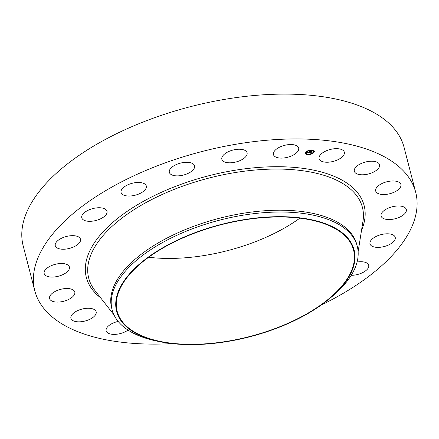 <?xml version="1.0" encoding="UTF-8"?>
<svg xmlns="http://www.w3.org/2000/svg" width="439" height="439" viewBox="0 0 439 439"><rect width="100%" height="100%" fill="white"/><g stroke="black" fill="none" stroke-linecap="round" stroke-linejoin="round"><path stroke-width="0.66" d="M319.96 160.158A13.022 6.157 -14.5 0 1 319.109 158.704A13.022 6.157 -14.5 0 1 328.515 149.973A13.022 6.157 -14.5 0 1 343.479 150.731A13.022 6.157 -14.5 0 1 344.324 152.185A13.022 6.157 -14.5 0 1 334.919 160.921A13.022 6.157 -14.5 0 1 319.96 160.158M172.154 343.616A196.71 92.958 -14.5 0 1 34.796 290.777L23.201 245.944A196.71 92.958 -14.5 0 1 141.095 122.821A196.71 92.958 -14.5 0 1 404.094 147.438L415.689 192.271A196.71 92.958 -14.5 0 1 321.172 305.078M34.796 290.777A196.71 92.958 -14.5 0 1 152.69 167.654A196.71 92.958 -14.5 0 1 415.689 192.271M160.553 341.833L157.469 341.213A126.619 59.836 -14.5 0 1 112.104 309.758L111.632 307.937A126.619 59.836 -14.5 0 1 187.519 228.686A126.619 59.836 -14.5 0 1 356.808 244.534L357.28 246.356A126.619 59.836 -14.5 0 1 332.85 295.859L330.452 297.894A122.662 57.964 -14.5 0 1 280.603 326.709A122.662 57.964 -14.5 0 1 160.553 341.833A122.662 57.964 -14.5 0 1 190.12 234.585A122.662 57.964 -14.5 0 1 330.369 225.723A122.662 57.964 -14.5 0 1 330.452 297.894M112.104 309.758A126.619 59.836 -14.5 0 1 187.991 230.508A126.619 59.836 -14.5 0 1 357.28 246.356M280.395 326.495A122.097 57.696 -14.5 0 1 117.153 311.218A122.097 57.696 -14.5 0 1 190.328 234.799A122.097 57.696 -14.5 0 1 353.571 250.076A122.097 57.696 -14.5 0 1 280.395 326.495M299.848 218.156A122.097 57.696 -14.5 0 1 258.181 240.61A122.097 57.696 -14.5 0 1 148.662 257.254M96.212 312.074A13.022 6.157 -14.5 0 1 84.782 321.085A13.022 6.157 -14.5 0 1 70.931 318.308A13.022 6.157 -14.5 0 1 70.871 318.017A13.022 6.157 -14.5 0 1 82.302 309.012A13.022 6.157 -14.5 0 1 96.152 311.789A13.022 6.157 -14.5 0 1 96.212 312.074M375.965 188.688A13.022 6.157 -14.5 0 1 389.058 181.302A13.022 6.157 -14.5 0 1 400.911 184.49A13.022 6.157 -14.5 0 1 400.642 186.811A13.022 6.157 -14.5 0 1 387.549 194.197A13.022 6.157 -14.5 0 1 375.696 191.009A13.022 6.157 -14.5 0 1 375.965 188.688M74.52 294.36A13.022 6.157 -14.5 0 1 61.427 301.747A13.022 6.157 -14.5 0 1 49.574 298.558A13.022 6.157 -14.5 0 1 49.848 296.237A13.022 6.157 -14.5 0 1 62.942 288.851A13.022 6.157 -14.5 0 1 74.795 292.039A13.022 6.157 -14.5 0 1 74.52 294.36M382.901 211.576A13.022 6.157 -14.5 0 1 396.428 206.061A13.022 6.157 -14.5 0 1 406.311 209.502A13.022 6.157 -14.5 0 1 404.5 213.952A13.022 6.157 -14.5 0 1 390.968 219.467A13.022 6.157 -14.5 0 1 381.09 216.026A13.022 6.157 -14.5 0 1 382.901 211.576M67.584 271.472A13.022 6.157 -14.5 0 1 54.057 276.987A13.022 6.157 -14.5 0 1 44.18 273.546A13.022 6.157 -14.5 0 1 45.991 269.096A13.022 6.157 -14.5 0 1 59.517 263.581A13.022 6.157 -14.5 0 1 69.395 267.022A13.022 6.157 -14.5 0 1 67.584 271.472M374.401 237.4A13.022 6.157 -14.5 0 1 387.242 233.8A13.022 6.157 -14.5 0 1 395.215 237.334A13.022 6.157 -14.5 0 1 390.809 243.788A13.022 6.157 -14.5 0 1 377.968 247.387A13.022 6.157 -14.5 0 1 369.995 243.854A13.022 6.157 -14.5 0 1 374.401 237.4M76.084 245.648A13.022 6.157 -14.5 0 1 63.243 249.248A13.022 6.157 -14.5 0 1 55.276 245.714A13.022 6.157 -14.5 0 1 59.682 239.26A13.022 6.157 -14.5 0 1 72.517 235.661A13.022 6.157 -14.5 0 1 80.491 239.195A13.022 6.157 -14.5 0 1 76.084 245.648M357.083 262.028A13.022 6.157 -14.5 0 1 368.716 265.255A13.022 6.157 -14.5 0 1 360.913 273.404A13.022 6.157 -14.5 0 1 351.227 275.302M99.181 219.423A13.022 6.157 -14.5 0 1 81.769 217.793A13.022 6.157 -14.5 0 1 89.578 209.644A13.022 6.157 -14.5 0 1 106.99 211.274A13.022 6.157 -14.5 0 1 99.181 219.423M134.619 195.36A13.022 6.157 -14.5 0 1 121.076 192.518A13.022 6.157 -14.5 0 1 132.754 183.145A13.022 6.157 -14.5 0 1 146.297 185.993A13.022 6.157 -14.5 0 1 134.619 195.36M178.931 175.819A13.022 6.157 -14.5 0 1 169.344 172.351A13.022 6.157 -14.5 0 1 184.984 162.364A13.022 6.157 -14.5 0 1 194.565 165.832A13.022 6.157 -14.5 0 1 178.931 175.819M227.775 162.71A13.022 6.157 -14.5 0 1 221.854 159.28A13.022 6.157 -14.5 0 1 227.621 152.059A13.022 6.157 -14.5 0 1 241.154 149.331A13.022 6.157 -14.5 0 1 247.069 152.761A13.022 6.157 -14.5 0 1 241.307 159.983A13.022 6.157 -14.5 0 1 227.775 162.71M276.367 157.31A13.022 6.157 -14.5 0 1 273.459 154.577A13.022 6.157 -14.5 0 1 280.982 146.544A13.022 6.157 -14.5 0 1 295.765 145.325A13.022 6.157 -14.5 0 1 298.674 148.058A13.022 6.157 -14.5 0 1 291.15 156.092A13.022 6.157 -14.5 0 1 276.367 157.31M128.029 330.09A13.022 6.157 -14.5 0 1 107.012 332.318A13.022 6.157 -14.5 0 1 106.161 330.863A13.022 6.157 -14.5 0 1 118.151 321.419M354.278 170.969A13.022 6.157 -14.5 0 1 365.709 161.964A13.022 6.157 -14.5 0 1 379.554 164.74A13.022 6.157 -14.5 0 1 379.614 165.026A13.022 6.157 -14.5 0 1 368.184 174.036A13.022 6.157 -14.5 0 1 354.339 171.259A13.022 6.157 -14.5 0 1 354.278 170.969M306.12 151.938A4.522 2.135 -14.5 0 1 310.823 149.962A4.522 2.135 -14.5 0 1 314.313 151.153A4.522 2.135 -14.5 0 1 313.748 152.629A4.522 2.135 -14.5 0 1 309.051 154.605A4.522 2.135 -14.5 0 1 305.555 153.414A4.522 2.135 -14.5 0 1 306.12 151.938M306.932 152.009A3.561 1.685 -14.5 0 1 310.631 150.456A3.561 1.685 -14.5 0 1 313.386 151.389A3.561 1.685 -14.5 0 1 312.941 152.552A3.561 1.685 -14.5 0 1 309.237 154.111A3.561 1.685 -14.5 0 1 306.488 153.178A3.561 1.685 -14.5 0 1 306.932 152.009M309.297 152.97L310.186 152.964L311.163 151.729L311.926 151.801L310.614 152.915L311.284 152.772L310.543 152.992L311.339 152.816L311.278 153.151L309.297 152.97M309.27 152.893L309.786 152.646L309.297 152.909M309.841 152.799L311.042 151.631L311.904 151.74L311.108 151.664L310.175 152.904L309.83 152.832M307.388 152.81L307.953 152.531L308.639 152.832L309.094 152.355L308.59 152.767L307.997 152.602L308.579 152.734L308.952 152.344L308.266 152.47L308.672 152.042L309.177 152.267L309.572 151.603L310.395 151.68L309.116 152.97L307.388 152.81M308.601 151.982L308.178 152.421L308.601 151.982M309.111 152.168L309.446 151.488L310.411 151.57L309.511 151.521L309.127 152.201L308.771 152.141L309.127 152.201M307.723 154.347L308.222 154.303L307.723 154.347M306.296 151.954L306.79 151.905L306.296 151.954M305.895 153.518L306.389 153.469L305.895 153.518M311.685 150.176L312.178 150.127L311.685 150.176M308.694 150.572L309.188 150.522L308.694 150.572M313.578 152.613L313.078 152.662L313.578 152.613M311.18 153.996L310.68 154.045L311.18 153.996M313.978 151.049L313.479 151.093L313.978 151.049M309.5 152.267L309.018 152.816M310.049 151.647L309.577 152.223M308.782 152.212L308.447 152.278M309.04 152.849L308.661 152.81M308.063 152.761L307.607 152.717M311.3 153.008L310.938 153.008M310.538 152.975L310.203 152.948M309.852 152.915L309.468 152.887M311.591 151.773L310.614 152.915M305.544 153.359A4.522 2.135 165.5 0 0 310.856 154.116M311.147 154.023A4.522 2.135 165.5 0 0 313.72 152.514A4.522 2.135 165.5 0 0 314.297 151.093M313.369 151.334A3.561 1.685 165.5 0 0 313.353 151.274A3.561 1.685 165.5 0 0 309.122 150.643M308.847 150.731A3.561 1.685 165.5 0 0 306.899 151.894A3.561 1.685 165.5 0 0 306.455 153.057A3.561 1.685 165.5 0 0 306.471 153.118M308.178 154.248L307.706 154.374M306.746 151.856L306.274 151.976M306.345 153.42L305.873 153.546M312.134 150.078L311.663 150.198M313.567 152.47L313.095 152.596M313.967 150.906L313.495 151.027M113.953 314.851L94.89 290.47A141.353 66.799 -14.5 0 1 173.432 189.692A141.353 66.799 -14.5 0 1 362.982 221.135L358.131 251.701M100.63 297.812A143.471 67.798 -14.5 0 1 172.324 187.651A143.471 67.798 -14.5 0 1 316.036 170.661A143.471 67.798 -14.5 0 1 361.522 230.338"/></g></svg>
